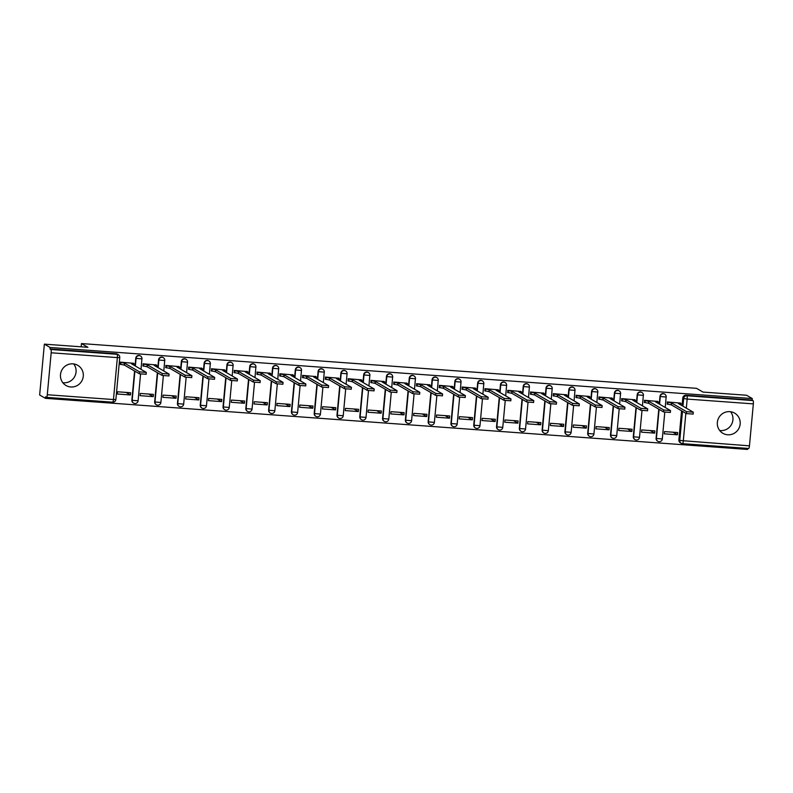 <?xml version="1.0" encoding="UTF-8"?>
<svg xmlns="http://www.w3.org/2000/svg" width="793" height="793" viewBox="0 0 793 793"><rect width="100%" height="100%" fill="white"/><g stroke="black" fill="none" stroke-linecap="round" stroke-linejoin="round"><path stroke-width="1.19" d="M70.805 386.974A11.667 11.37 120.1 0 0 77.734 365.315A11.667 11.37 120.1 0 0 61.002 372.056A11.667 11.37 120.1 0 0 70.805 386.974M73.719 363.928A11.667 11.37 -59.9 0 1 62.816 382.692M727.687 434.782A11.667 11.37 120.1 0 0 734.615 413.123A11.667 11.37 120.1 0 0 717.873 419.864A11.667 11.37 120.1 0 0 727.687 434.782M730.591 411.736A11.667 11.37 -59.9 0 1 719.697 430.5M140.183 355.819A2.994 2.914 120.1 0 0 135.762 358.188L136.079 358.377A2.994 2.914 -59.9 0 1 140.5 355.998L140.183 355.819M162.981 357.474A2.994 2.914 120.1 0 0 158.55 359.844L158.868 360.032A2.994 2.914 -59.9 0 1 163.299 357.663L162.981 357.474M185.77 359.13A2.994 2.914 120.1 0 0 181.349 361.509L181.666 361.687A2.994 2.914 -59.9 0 1 186.087 359.318L185.77 359.13M208.559 360.795A2.994 2.914 120.1 0 0 204.138 363.164L204.455 363.353A2.994 2.914 -59.9 0 1 208.876 360.974L208.559 360.795M231.348 362.451A2.994 2.914 120.1 0 0 226.927 364.83L227.244 365.008A2.994 2.914 -59.9 0 1 231.675 362.639L231.348 362.451M254.147 364.106A2.994 2.914 120.1 0 0 249.726 366.485L250.043 366.673A2.994 2.914 -59.9 0 1 254.464 364.294L254.147 364.106M276.935 365.771A2.994 2.914 120.1 0 0 272.514 368.14L272.832 368.329A2.994 2.914 -59.9 0 1 277.253 365.95L276.935 365.771M299.724 367.427A2.994 2.914 120.1 0 0 295.303 369.806L295.62 369.984A2.994 2.914 -59.9 0 1 300.051 367.615L299.724 367.427M322.523 369.082A2.994 2.914 120.1 0 0 318.092 371.461L318.419 371.649A2.994 2.914 -59.9 0 1 322.84 369.27L322.523 369.082M345.312 370.747A2.994 2.914 120.1 0 0 340.891 373.116L341.208 373.305A2.994 2.914 -59.9 0 1 345.629 370.926L345.312 370.747M368.101 372.403A2.994 2.914 120.1 0 0 363.68 374.782L363.997 374.96A2.994 2.914 -59.9 0 1 368.418 372.591L368.101 372.403M390.899 374.068A2.994 2.914 120.1 0 0 386.469 376.437L386.796 376.625A2.994 2.914 -59.9 0 1 391.217 374.246L390.899 374.068M413.688 375.723A2.994 2.914 120.1 0 0 409.267 378.092L409.584 378.281A2.994 2.914 -59.9 0 1 414.005 375.902L413.688 375.723M436.477 377.379A2.994 2.914 120.1 0 0 432.056 379.758L432.373 379.936A2.994 2.914 -59.9 0 1 436.794 377.567L436.477 377.379M459.276 379.044A2.994 2.914 120.1 0 0 454.845 381.413L455.162 381.602A2.994 2.914 -59.9 0 1 459.593 379.223L459.276 379.044M482.065 380.699A2.994 2.914 120.1 0 0 477.644 383.069L477.961 383.257A2.994 2.914 -59.9 0 1 482.382 380.888L482.065 380.699M504.854 382.355A2.994 2.914 120.1 0 0 500.433 384.734L500.75 384.912A2.994 2.914 -59.9 0 1 505.171 382.543L504.854 382.355M527.652 384.02A2.994 2.914 120.1 0 0 523.221 386.389L523.539 386.578A2.994 2.914 -59.9 0 1 527.969 384.199L527.652 384.02M550.441 385.676A2.994 2.914 120.1 0 0 546.02 388.055L546.337 388.233A2.994 2.914 -59.9 0 1 550.758 385.864L550.441 385.676M573.23 387.331A2.994 2.914 120.1 0 0 568.809 389.71L569.126 389.888A2.994 2.914 -59.9 0 1 573.547 387.519L573.23 387.331M596.029 388.996A2.994 2.914 120.1 0 0 591.598 391.365L591.915 391.554A2.994 2.914 -59.9 0 1 596.346 389.175L596.029 388.996M618.818 390.652A2.994 2.914 120.1 0 0 614.397 393.031L614.714 393.209A2.994 2.914 -59.9 0 1 619.135 390.84L618.818 390.652M641.606 392.307A2.994 2.914 120.1 0 0 637.185 394.686L637.503 394.874A2.994 2.914 -59.9 0 1 641.924 392.495L641.606 392.307M664.405 393.972A2.994 2.914 120.1 0 0 659.974 396.341L660.291 396.53A2.994 2.914 -59.9 0 1 664.722 394.151L664.405 393.972M44.368 344.142L87.904 347.304L81.461 343.567L696.551 388.332L702.995 392.079L746.54 395.251L752.289 398.582L50.118 347.483L44.368 344.142L39.65 394.983L45.399 398.324L747.571 449.433L747.67 448.422M45.399 398.324L45.538 396.847L46.44 397.362A2.994 0.605 -85.8 0 0 46.49 397.382A2.994 0.605 -85.8 0 0 47.293 394.736L51.178 352.786A2.994 0.605 -85.8 0 0 50.881 349.485L117.067 354.302A2.994 2.914 -59.9 0 1 118.286 354.679L117.394 354.154A2.994 2.914 -59.9 0 0 116.165 353.777L117.067 354.302A2.994 0.605 -85.8 0 1 117.364 357.603L51.178 352.786M50.118 347.483L49.979 348.96L50.881 349.485M685.846 413.292L683.279 441.027A2.994 0.605 94.2 0 1 682.476 443.674A2.994 0.605 94.2 0 1 682.416 443.654A2.994 2.914 -59.9 0 1 681.197 443.277L680.295 442.752A2.994 2.914 -59.9 0 1 678.877 439.956L681.583 410.824M682.059 405.659L682.773 398.007L683.665 398.522A2.994 2.914 -59.9 0 1 686.867 395.766L753.043 400.584A2.994 0.605 94.2 0 1 753.35 403.885L749.454 445.844A2.994 0.605 94.2 0 1 748.661 448.491A2.994 0.605 94.2 0 1 748.602 448.471L682.535 443.664M753.043 400.584L752.151 400.069L752.289 398.582M680.384 403.092L667.25 401.952L667.428 404.202M677.45 434.782L677.648 432.552L664.504 431.6L664.296 433.821L677.45 434.782L673.039 432.215M654.651 433.117L654.859 430.896L641.715 429.935L641.507 432.165L654.651 433.117L650.24 430.559M657.595 401.427L644.461 400.287L644.64 402.537M631.862 431.461L632.071 429.231L618.917 428.279L618.709 430.5L631.862 431.461L627.451 428.904M634.796 399.771L621.672 398.631L621.841 400.881M609.074 429.796L609.272 427.576L596.128 426.624L595.92 428.844L609.074 429.796L604.663 427.239M612.008 398.116L598.874 396.976L599.052 399.226M586.275 428.141L586.483 425.92L573.339 424.959L573.131 427.189L586.275 428.141L581.864 425.583M589.219 396.45L576.085 395.31L576.263 397.561M563.486 426.485L563.694 424.255L550.54 423.303L550.332 425.524L563.486 426.485L559.075 423.928M566.43 394.795L553.296 393.655L553.464 395.905M540.697 424.82L540.895 422.6L527.751 421.648L527.543 423.868L540.697 424.82L536.286 422.263M543.631 393.14L530.497 391.99L530.676 394.25M517.898 423.165L518.107 420.944L504.963 419.983L504.754 422.203L517.898 423.165L513.497 420.607M520.842 391.474L507.708 390.334L507.887 392.585M495.11 421.509L495.318 419.279L482.164 418.327L481.956 420.548L495.11 421.509L490.698 418.942M498.054 389.819L484.919 388.679L485.088 390.929M472.321 419.844L472.519 417.624L459.375 416.662L459.167 418.892L472.321 419.844L467.91 417.287M475.255 388.154L462.121 387.014L462.299 389.274M449.522 418.189L449.73 415.968L436.586 415.007L436.378 417.227L449.522 418.189L445.121 415.631M452.466 386.498L439.332 385.358L439.51 387.608M426.733 416.533L426.941 414.303L413.787 413.351L413.589 415.572L426.733 416.533L422.322 413.966M429.677 384.843L416.543 383.703L416.712 385.953M403.944 414.868L404.152 412.647L390.999 411.686L390.79 413.916L403.944 414.868L399.533 412.31M406.878 383.178L393.744 382.038L393.923 384.288M381.146 413.212L381.354 410.992L368.21 410.031L368.002 412.251L381.146 413.212L376.744 410.655M384.09 381.522L370.955 380.382L371.134 382.632M358.357 411.557L358.565 409.327L345.411 408.375L345.213 410.596L358.357 411.557L353.946 408.99M361.301 379.867L348.167 378.727L348.335 380.977M335.568 409.892L335.776 407.671L322.622 406.71L322.414 408.94L335.568 409.892L331.157 407.334M338.502 378.202L325.368 377.062L325.546 379.312M312.769 408.236L312.977 406.016L299.833 405.054L299.625 407.275L312.769 408.236L308.368 405.679M315.713 376.546L302.579 375.406L302.757 377.656M289.98 406.581L290.188 404.351L277.035 403.399L276.836 405.619L289.98 406.581L285.569 404.014M292.924 374.891L279.79 373.751L279.959 376.001M267.191 404.916L267.4 402.695L254.246 401.734L254.038 403.964L267.191 404.916L262.78 402.358M270.126 373.225L257.001 372.086L257.17 374.336M244.393 403.26L244.601 401.03L231.457 400.078L231.249 402.299L244.393 403.26L239.992 400.703M247.337 371.57L234.203 370.43L234.381 372.68M221.604 401.595L221.812 399.375L208.658 398.423L208.46 400.643L221.604 401.595L217.193 399.038M224.548 369.915L211.414 368.775L211.582 371.025M198.815 399.94L199.023 397.719L185.869 396.758L185.661 398.988L198.815 399.94L194.404 397.382M201.749 368.249L188.625 367.109L188.793 369.36M176.026 398.284L176.224 396.054L163.08 395.102L162.872 397.323L176.026 398.284L171.615 395.727M178.96 366.594L165.826 365.454L166.005 367.704M153.227 396.619L153.436 394.399L140.282 393.437L140.083 395.667L153.227 396.619L148.816 394.062M156.171 364.939L143.037 363.789L143.216 366.049M130.439 394.964L130.647 392.743L117.493 391.782L117.285 394.002L130.439 394.964L126.028 392.406M133.373 363.273L120.249 362.133L120.417 364.384M131.866 400.138L132.183 400.326A2.994 2.914 -59.9 0 0 133.611 403.131L133.293 402.943A2.994 2.914 120.1 0 1 131.866 400.138L134.572 371.005M135.048 365.841L135.762 358.188M154.665 401.803L154.982 401.982A2.994 2.914 -59.9 0 0 156.399 404.787L156.082 404.599A2.994 2.914 120.1 0 1 154.665 401.803L157.361 372.67M157.847 367.496L158.55 359.844M177.454 403.459L177.771 403.647A2.994 2.914 -59.9 0 0 179.188 406.442L178.871 406.264A2.994 2.914 120.1 0 1 177.454 403.459L180.16 374.326M180.635 369.161L181.349 361.509M200.242 405.124L200.56 405.302A2.994 2.914 -59.9 0 0 201.987 408.108L201.67 407.919A2.994 2.914 120.1 0 1 200.242 405.124L202.949 375.981M203.424 370.817L204.138 363.164M223.041 406.779L223.358 406.958A2.994 2.914 -59.9 0 0 224.776 409.763L224.459 409.575A2.994 2.914 120.1 0 1 223.041 406.779L225.737 377.646M226.223 372.482L226.927 364.83M245.83 408.435L246.147 408.623A2.994 2.914 -59.9 0 0 247.565 411.418L247.247 411.24A2.994 2.914 120.1 0 1 245.83 408.435L248.536 379.302M249.012 374.137L249.726 366.485M268.619 410.1L268.936 410.278A2.994 2.914 -59.9 0 0 270.363 413.084L270.046 412.895A2.994 2.914 120.1 0 1 268.619 410.1L271.325 380.957M271.801 375.793L272.514 368.14M291.418 411.755L291.735 411.944A2.994 2.914 -59.9 0 0 293.152 414.739L292.835 414.551A2.994 2.914 120.1 0 1 291.418 411.755L294.114 382.623M294.599 377.458L295.303 369.806M314.206 413.411L314.524 413.599A2.994 2.914 -59.9 0 0 315.941 416.394L315.624 416.216A2.994 2.914 120.1 0 1 314.206 413.411L316.913 384.278M317.388 379.113L318.092 371.461M336.995 415.076L337.312 415.254A2.994 2.914 -59.9 0 0 338.74 418.06L338.413 417.871A2.994 2.914 120.1 0 1 336.995 415.076L339.701 385.933M340.177 380.769L340.891 373.116M359.794 416.731L360.111 416.92A2.994 2.914 -59.9 0 0 361.529 419.715L361.211 419.527A2.994 2.914 120.1 0 1 359.794 416.731L362.49 387.599M362.976 382.434L363.68 374.782M382.583 418.387L382.9 418.575A2.994 2.914 -59.9 0 0 384.318 421.37L384 421.192A2.994 2.914 120.1 0 1 382.583 418.387L385.289 389.254M385.765 384.09L386.469 376.437M405.372 420.052L405.689 420.231A2.994 2.914 -59.9 0 0 407.116 423.036L406.789 422.847A2.994 2.914 120.1 0 1 405.372 420.052L408.078 390.909M408.554 385.745L409.267 378.092M428.161 421.707L428.488 421.896A2.994 2.914 -59.9 0 0 429.905 424.691L429.588 424.503A2.994 2.914 120.1 0 1 428.161 421.707L430.867 392.575M431.342 387.41L432.056 379.758M450.959 423.363L451.276 423.551A2.994 2.914 -59.9 0 0 452.694 426.347L452.377 426.168A2.994 2.914 120.1 0 1 450.959 423.363L453.655 394.23M454.141 389.066L454.845 381.413M473.748 425.028L474.065 425.207A2.994 2.914 -59.9 0 0 475.483 428.012L475.166 427.824A2.994 2.914 120.1 0 1 473.748 425.028L476.454 395.885M476.93 390.721L477.644 383.069M496.537 426.684L496.864 426.872A2.994 2.914 -59.9 0 0 498.282 429.667L497.964 429.489A2.994 2.914 120.1 0 1 496.537 426.684L499.243 397.551M499.719 392.386L500.433 384.734M519.336 428.339L519.653 428.527A2.994 2.914 -59.9 0 0 521.07 431.333L520.753 431.144A2.994 2.914 120.1 0 1 519.336 428.339L522.032 399.206M522.518 394.042L523.221 386.389M542.125 430.004L542.442 430.183A2.994 2.914 -59.9 0 0 543.859 432.988L543.542 432.8A2.994 2.914 120.1 0 1 542.125 430.004L544.831 400.871M545.306 395.697L546.02 388.055M564.913 431.66L565.231 431.848A2.994 2.914 -59.9 0 0 566.658 434.643L566.341 434.465A2.994 2.914 120.1 0 1 564.913 431.66L567.619 402.527M568.095 397.362L568.809 389.71M587.712 433.325L588.029 433.503A2.994 2.914 -59.9 0 0 589.447 436.309L589.13 436.12A2.994 2.914 120.1 0 1 587.712 433.325L590.408 404.182M590.894 399.018L591.598 391.365M610.501 434.98L610.818 435.169A2.994 2.914 -59.9 0 0 612.236 437.964L611.918 437.776A2.994 2.914 120.1 0 1 610.501 434.98L613.207 405.847M613.683 400.683L614.397 393.031M633.29 436.636L633.607 436.824A2.994 2.914 -59.9 0 0 635.034 439.619L634.717 439.441A2.994 2.914 120.1 0 1 633.29 436.636L635.996 407.503M636.472 402.338L637.185 394.686M656.089 438.301L656.406 438.479A2.994 2.914 -59.9 0 0 657.823 441.285L657.506 441.096A2.994 2.914 120.1 0 1 656.089 438.301L658.785 409.158M659.27 403.994L659.974 396.341M81.154 346.819L81.461 343.567M49.979 348.96L116.165 353.777M752.151 400.069L685.965 395.251A2.994 2.914 120.1 0 0 682.773 398.007M667.24 402.061L671.641 403.022L671.463 404.945L667.062 403.984M693.062 414.075L686.341 413.589L671.463 404.945M671.641 403.022L686.52 411.656L693.31 412.221L678.362 403.508L680.979 403.468L680.017 402.874M644.451 400.406L648.843 401.357L648.664 403.29L644.273 402.329M670.273 412.419L663.553 411.924L648.664 403.29M648.843 401.357L663.731 410.001L670.521 410.566L655.563 401.853L658.19 401.803L657.228 401.218M621.662 398.74L626.054 399.702L625.875 401.625L621.484 400.673M647.485 410.754L640.764 410.268L625.875 401.625M626.054 399.702L640.942 408.345L647.722 408.901L632.774 400.187L635.391 400.148L634.44 399.563M598.864 397.085L603.265 398.046L603.086 399.969L598.685 399.008M624.686 409.099L617.965 408.613L603.086 399.969M603.265 398.046L618.144 406.68L624.934 407.245L609.986 398.532L612.602 398.482L611.641 397.898M576.075 395.429L580.466 396.381L580.288 398.314L575.896 397.352M601.897 407.443L595.176 406.948L580.288 398.314M580.466 396.381L595.355 405.025L602.145 405.59L587.187 396.877L589.814 396.827L588.852 396.242M553.286 393.764L557.677 394.726L557.499 396.649L553.108 395.697M579.108 405.778L572.387 405.292L557.499 396.649M557.677 394.726L572.566 403.369L579.346 403.924L564.398 395.211L567.015 395.172L566.063 394.587M530.487 392.109L534.888 393.06L534.71 394.993L530.309 394.032M556.309 404.123L549.589 403.637L534.71 394.993M534.888 393.06L549.777 401.704L556.557 402.269L541.609 393.556L544.226 393.506L543.274 392.922M507.698 390.453L512.09 391.405L511.911 393.338L507.52 392.376M533.52 402.467L526.8 401.972L511.911 393.338M512.09 391.405L526.978 400.049L533.768 400.614L518.82 391.891L521.437 391.851L520.476 391.266M484.91 388.788L489.301 389.75L489.122 391.673L484.731 390.721M510.732 400.802L504.011 400.316L489.122 391.673M489.301 389.75L504.189 398.393L510.97 398.948L496.021 390.235L498.638 390.196L497.687 389.611M462.111 387.133L466.512 388.084L466.334 390.017L461.932 389.056M487.943 399.147L481.222 398.661L466.334 390.017M466.512 388.084L481.401 396.728L488.181 397.293L473.233 388.58L475.85 388.53L474.898 387.946M439.322 385.467L443.723 386.429L443.535 388.352L439.144 387.4M465.144 397.491L458.423 396.996L443.535 388.352M443.723 386.429L458.602 395.073L465.392 395.638L450.444 386.915L453.061 386.875L452.099 386.29M416.533 383.812L420.924 384.774L420.746 386.697L416.355 385.745M442.355 395.826L435.635 395.34L420.746 386.697M420.924 384.774L435.813 393.407L442.593 393.972L427.645 385.259L430.262 385.22L429.31 384.625M393.734 382.157L398.136 383.108L397.957 385.041L393.556 384.08M419.566 394.171L412.846 393.685L397.957 385.041M398.136 383.108L413.024 391.752L419.804 392.317L404.856 383.604L407.473 383.554L406.522 382.969M370.946 380.491L375.347 381.453L375.168 383.376L370.767 382.424M396.768 392.505L390.047 392.02L375.168 383.376M375.347 381.453L390.225 390.097L397.015 390.652L382.067 381.939L384.684 381.899L383.723 381.314M348.157 378.836L352.548 379.797L352.37 381.72L347.978 380.759M373.979 390.85L367.258 390.364L352.37 381.72M352.548 379.797L367.437 388.431L374.227 388.996L359.269 380.283L361.895 380.243L360.934 379.649M325.358 377.181L329.759 378.132L329.581 380.065L325.18 379.104M351.19 389.194L344.469 388.699L329.581 380.065M329.759 378.132L344.648 386.776L351.428 387.341L336.48 378.628L339.097 378.578L338.145 377.993M302.569 375.515L306.97 376.477L306.792 378.4L302.391 377.448M328.391 387.529L321.671 387.043L306.792 378.4M306.97 376.477L321.849 385.12L328.639 385.676L313.691 376.962L316.308 376.923L315.346 376.338M279.78 373.86L284.172 374.821L283.993 376.744L279.602 375.783M305.602 385.874L298.882 385.388L283.993 376.744M284.172 374.821L299.06 383.455L305.85 384.02L290.892 375.307L293.519 375.267L292.558 374.673M256.982 372.204L261.383 373.156L261.204 375.089L256.803 374.127M282.814 384.218L276.093 383.723L261.204 375.089M261.383 373.156L276.271 381.8L283.051 382.365L268.103 373.652L270.72 373.602L269.769 373.017M234.193 370.539L238.594 371.501L238.415 373.424L234.014 372.472M260.015 382.553L253.294 382.067L238.415 373.424M238.594 371.501L253.473 380.144L260.263 380.699L245.315 371.986L247.931 371.947L246.97 371.362M211.404 368.884L215.795 369.835L215.617 371.768L211.225 370.807M237.226 380.898L230.505 380.412L215.617 371.768M215.795 369.835L230.684 378.479L237.474 379.044L222.516 370.331L225.143 370.281L224.181 369.697M188.615 367.228L193.006 368.18L192.828 370.113L188.427 369.151M214.437 379.242L207.716 378.747L192.828 370.113M193.006 368.18L207.895 376.824L214.675 377.389L199.727 368.666L202.344 368.626L201.392 368.041M165.816 365.563L170.217 366.525L170.039 368.448L165.638 367.496M191.638 377.577L184.918 377.091L170.039 368.448M170.217 366.525L185.096 375.168L191.886 375.723L176.938 367.01L179.555 366.971L178.594 366.386M143.027 363.908L147.419 364.859L147.24 366.792L142.849 365.831M168.85 375.922L162.129 375.436L147.24 366.792M147.419 364.859L162.307 373.503L169.097 374.068L154.139 365.355L156.766 365.305L155.805 364.721M120.239 362.252L124.63 363.204L124.451 365.127L120.06 364.175M146.061 374.266L139.34 373.771L124.451 365.127M124.63 363.204L139.518 371.848L146.299 372.413L131.351 363.69L133.967 363.65L133.016 363.065M47.293 394.736L113.468 399.553L117.364 357.603L119.763 357.544A2.994 2.994 0 0 0 118.286 354.679M678.877 439.956L679.77 440.472L682.476 411.339M682.951 406.175L683.665 398.522L687.164 399.067L686.322 408.127M748.661 448.491L682.476 443.674A2.994 2.994 0 0 1 681.197 443.277A2.994 2.914 -59.9 0 1 679.77 440.472L749.454 445.844M753.35 403.885L687.164 399.067A2.994 0.605 -85.8 0 0 686.867 395.766L685.965 395.251M133.611 403.131A2.994 2.994 0 0 0 138.091 400.812L132.183 400.326L134.889 371.193M135.365 366.029L136.079 358.377L141.977 358.862A2.994 2.994 0 0 0 140.5 355.998M156.399 404.787A2.994 2.994 0 0 0 160.88 402.477L154.982 401.982L157.678 372.849M158.164 367.684L158.868 360.032L164.775 360.518A2.994 2.994 0 0 0 163.299 357.663M179.188 406.442A2.994 2.994 0 0 0 183.669 404.133L177.771 403.647L180.477 374.504M180.953 369.34L181.666 361.687L187.564 362.183A2.994 2.994 0 0 0 186.087 359.318M201.987 408.108A2.994 2.994 0 0 0 206.467 405.788L200.56 405.302L203.266 376.169M203.742 371.005L204.455 363.353L210.353 363.838A2.994 2.994 0 0 0 208.876 360.974M224.776 409.763A2.994 2.994 0 0 0 229.256 407.453L223.358 406.958L226.055 377.825M226.54 372.66L227.244 365.008L233.152 365.504A2.994 2.994 0 0 0 231.675 362.639M247.565 411.418A2.994 2.994 0 0 0 252.045 409.109L246.147 408.623L248.853 379.49M249.329 374.316L250.043 366.673L255.941 367.159A2.994 2.994 0 0 0 254.464 364.294M270.363 413.084A2.994 2.994 0 0 0 274.844 410.774L268.936 410.278L271.642 381.146M272.118 375.981L272.832 368.329L278.73 368.814A2.994 2.994 0 0 0 277.253 365.95M293.152 414.739A2.994 2.994 0 0 0 297.633 412.429L291.735 411.944L294.431 382.801M294.917 377.637L295.62 369.984L301.528 370.48A2.994 2.994 0 0 0 300.051 367.615M315.941 416.394A2.994 2.994 0 0 0 320.422 414.085L314.524 413.599L317.23 384.466M317.706 379.302L318.419 371.649L324.317 372.135A2.994 2.994 0 0 0 322.84 369.27M338.74 418.06A2.994 2.994 0 0 0 343.22 415.75L337.312 415.254L340.019 386.122M340.494 380.957L341.208 373.305L347.106 373.79A2.994 2.994 0 0 0 345.629 370.926M361.529 419.715A2.994 2.994 0 0 0 366.009 417.405L360.111 416.92L362.807 387.777M363.293 382.613L363.997 374.96L369.895 375.456A2.994 2.994 0 0 0 368.418 372.591M384.318 421.37A2.994 2.994 0 0 0 388.798 419.061L382.9 418.575L385.606 389.442M386.082 384.278L386.796 376.625L392.694 377.111A2.994 2.994 0 0 0 391.217 374.246M407.116 423.036A2.994 2.994 0 0 0 411.597 420.726L405.689 420.231L408.395 391.098M408.871 385.933L409.584 378.281L415.482 378.767A2.994 2.994 0 0 0 414.005 375.902M429.905 424.691A2.994 2.994 0 0 0 434.386 422.382L428.488 421.896L431.184 392.753M431.67 387.589L432.373 379.936L438.271 380.432A2.994 2.994 0 0 0 436.794 377.567M452.694 426.347A2.994 2.994 0 0 0 457.174 424.037L451.276 423.551L453.983 394.418M454.458 389.254L455.162 381.602L461.07 382.087A2.994 2.994 0 0 0 459.593 379.223M475.483 428.012A2.994 2.994 0 0 0 479.963 425.702L474.065 425.207L476.771 396.074M477.247 390.909L477.961 383.257L483.859 383.743A2.994 2.994 0 0 0 482.382 380.888M498.282 429.667A2.994 2.994 0 0 0 502.762 427.358L496.864 426.872L499.56 397.729M500.046 392.565L500.75 384.912L506.648 385.408A2.994 2.994 0 0 0 505.171 382.543M521.07 431.333A2.994 2.994 0 0 0 525.551 429.013L519.653 428.527L522.359 399.394M522.835 394.23L523.539 386.578L529.446 387.063A2.994 2.994 0 0 0 527.969 384.199M543.859 432.988A2.994 2.994 0 0 0 548.34 430.678L542.442 430.183L545.148 401.05M545.624 395.885L546.337 388.233L552.235 388.719A2.994 2.994 0 0 0 550.758 385.864M566.658 434.643A2.994 2.994 0 0 0 571.138 432.334L565.231 431.848L567.937 402.715M568.412 397.541L569.126 389.888L575.024 390.384A2.994 2.994 0 0 0 573.547 387.519M589.447 436.309A2.994 2.994 0 0 0 593.927 433.989L588.029 433.503L590.726 404.371M591.211 399.206L591.915 391.554L597.823 392.039A2.994 2.994 0 0 0 596.346 389.175M612.236 437.964A2.994 2.994 0 0 0 616.716 435.654L610.818 435.169L613.524 406.026M614 400.861L614.714 393.209L620.612 393.705A2.994 2.994 0 0 0 619.135 390.84M635.034 439.619A2.994 2.994 0 0 0 639.515 437.31L633.607 436.824L636.313 407.691M636.789 402.527L637.503 394.874L643.401 395.36A2.994 2.994 0 0 0 641.924 392.495M657.823 441.285A2.994 2.994 0 0 0 662.304 438.975L656.406 438.479L659.102 409.347M659.588 404.182L660.291 396.53L666.199 397.015A2.994 2.994 0 0 0 664.722 394.151M666.14 396.956L665.228 407.453M643.351 395.291L642.439 405.798M620.552 393.635L619.64 404.143M597.763 391.98L596.851 402.477M574.975 390.315L574.063 400.822M552.176 388.659L551.264 399.166M529.387 387.004L528.475 397.501M506.598 385.339L505.686 395.846M483.799 383.683L482.887 394.18M461.011 382.028L460.099 392.525M438.222 380.362L437.31 390.87M415.423 378.707L414.511 389.204M392.634 377.052L391.722 387.549M369.845 375.386L368.933 385.894M347.047 373.731L346.135 384.228M324.258 372.076L323.346 382.573M301.469 370.41L300.557 380.918M278.67 368.755L277.768 379.252M255.881 367.09L254.969 377.597M233.092 365.434L232.18 375.941M210.304 363.779L209.392 374.276M187.505 362.114L186.593 372.621M164.716 360.458L163.804 370.965M141.927 358.803L141.015 369.3M46.49 397.382L112.675 402.2A2.994 2.994 0 0 0 115.877 399.494L113.468 399.553A2.994 0.605 94.2 0 1 112.675 402.2A2.994 0.605 94.2 0 1 112.616 402.18L46.549 397.372M671.423 403.003L671.245 404.926M667.924 402.457L667.736 404.38M686.52 411.656L686.341 413.589M648.624 401.347L648.446 403.27M645.125 400.792L644.947 402.725M663.731 410.001L663.553 411.924M625.836 399.682L625.657 401.615M622.336 399.137L622.158 401.06M640.942 408.345L640.764 410.268M603.047 398.027L602.868 399.95M599.548 397.481L599.369 399.404M618.144 406.68L617.965 408.613M580.248 396.371L580.07 398.294M576.749 395.816L576.57 397.749M595.355 405.025L595.176 406.948M557.459 394.706L557.281 396.639M553.96 394.161L553.782 396.084M572.566 403.369L572.387 405.292M534.67 393.05L534.492 394.973M531.171 392.505L530.993 394.428M549.777 401.704L549.589 403.637M511.872 391.385L511.693 393.318M508.372 390.84L508.194 392.773M526.978 400.049L526.8 401.972M489.083 389.73L488.904 391.663M485.584 389.185L485.405 391.108M504.189 398.393L504.011 400.316M466.294 388.074L466.115 389.997M462.795 387.519L462.616 389.452M481.401 396.728L481.222 398.661M443.495 386.409L443.317 388.342M439.996 385.864L439.818 387.797M458.602 395.073L458.423 396.996M420.706 384.754L420.528 386.677M417.207 384.209L417.029 386.132M435.813 393.407L435.635 395.34M397.917 383.098L397.739 385.021M394.418 382.543L394.24 384.476M413.024 391.752L412.846 393.685M375.119 381.433L374.94 383.366M371.62 380.888L371.441 382.811M390.225 390.097L390.047 392.02M352.33 379.778L352.151 381.701M348.831 379.232L348.652 381.155M367.437 388.431L367.258 390.364M329.541 378.122L329.363 380.045M326.042 377.567L325.864 379.5M344.648 386.776L344.469 388.699M306.742 376.457L306.564 378.39M303.243 375.912L303.065 377.835M321.849 385.12L321.671 387.043M283.953 374.802L283.775 376.725M280.454 374.256L280.276 376.179M299.06 383.455L298.882 385.388M261.165 373.146L260.986 375.069M257.666 372.591L257.487 374.524M276.271 381.8L276.093 383.723M238.376 371.481L238.187 373.414M234.867 370.936L234.688 372.859M253.473 380.144L253.294 382.067M215.577 369.825L215.399 371.748M212.078 369.28L211.9 371.203M230.684 378.479L230.505 380.412M192.788 368.17L192.61 370.093M189.289 367.615L189.111 369.548M207.895 376.824L207.716 378.747M169.999 366.505L169.821 368.438M166.49 365.96L166.312 367.883M185.096 375.168L184.918 377.091M147.201 364.849L147.022 366.772M143.702 364.304L143.523 366.227M162.307 373.503L162.129 375.436M124.412 363.184L124.233 365.117M120.913 362.639L120.734 364.572M139.518 371.848L139.34 373.771M664.782 412.231L662.304 438.975M641.993 410.576L639.515 437.31M619.204 408.92L616.716 435.654M596.405 407.255L593.927 433.989M573.617 405.6L571.138 432.334M550.828 403.944L548.34 430.678M528.029 402.279L525.551 429.013M505.24 400.624L502.762 427.358M482.451 398.968L479.963 425.702M459.653 397.303L457.174 424.037M436.864 395.648L434.386 422.382M414.075 393.992L411.597 420.726M391.276 392.327L388.798 419.061M368.487 390.671L366.009 417.405M345.698 389.016L343.22 415.75M322.9 387.351L320.422 414.085M300.111 385.695L297.633 412.429M277.322 384.03L274.844 410.774M254.523 382.375L252.045 409.109M231.734 380.719L229.256 407.453M208.946 379.054L206.467 405.788M186.147 377.399L183.669 404.133M163.358 375.743L160.88 402.477M140.569 374.078L138.091 400.812M115.877 399.494L119.763 357.544M680.979 403.468L680.84 404.945M693.31 412.221L693.132 414.144M658.19 401.803L658.051 403.29M670.521 410.566L670.343 412.489M635.391 400.148L635.252 401.635M647.722 408.901L647.544 410.833M612.602 398.482L612.464 399.969M624.934 407.245L624.755 409.168M589.814 396.827L589.675 398.314M602.145 405.59L601.966 407.513M567.015 395.172L566.886 396.659M579.346 403.924L579.168 405.857M544.226 393.506L544.087 394.993M556.557 402.269L556.379 404.192M521.437 391.851L521.298 393.338M533.768 400.614L533.59 402.537M498.638 390.196L498.51 391.673M510.97 398.948L510.791 400.881M475.85 388.53L475.711 390.017M488.181 397.293L488.002 399.216M453.061 386.875L452.922 388.362M465.392 395.638L465.213 397.561M430.262 385.22L430.133 386.697M442.593 393.972L442.415 395.905M407.473 383.554L407.334 385.041M419.804 392.317L419.626 394.24M384.684 381.899L384.546 383.386M397.015 390.652L396.837 392.585M361.895 380.243L361.757 381.72M374.227 388.996L374.038 390.929M339.097 378.578L338.958 380.065M351.428 387.341L351.249 389.264M316.308 376.923L316.169 378.41M328.639 385.676L328.461 387.608M293.519 375.267L293.38 376.744M305.85 384.02L305.672 385.943M270.72 373.602L270.582 375.089M283.051 382.365L282.873 384.288M247.931 371.947L247.793 373.434M260.263 380.699L260.084 382.632M225.143 370.281L225.004 371.768M237.474 379.044L237.295 380.967M202.344 368.626L202.205 370.113M214.675 377.389L214.497 379.312M179.555 366.971L179.416 368.448M191.886 375.723L191.708 377.656M156.766 365.305L156.627 366.792M169.097 374.068L168.919 375.991M133.967 363.65L133.829 365.137M146.299 372.413L146.12 374.336"/></g></svg>
